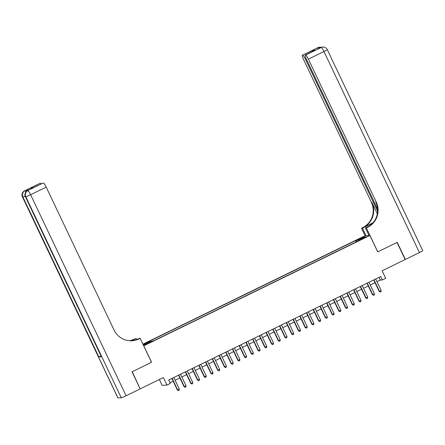 <?xml version="1.0" encoding="UTF-8"?>
<svg xmlns="http://www.w3.org/2000/svg" width="445" height="445" viewBox="0 0 445 445"><rect width="100%" height="100%" fill="white"/><g stroke="black" fill="none" stroke-linecap="round" stroke-linejoin="round"><path stroke-width="0.67" d="M148.847 343.24L146.233 344.302L148.847 343.24M159.343 379.529L162.108 385.353L166.975 385.07L170.34 383.429L168.716 380.008L380.697 276.54L382.322 279.955L385.682 278.314L382.11 270.794L405.161 259.541L397.04 242.447L377.694 251.892L369.901 235.477L143.713 345.854M369.901 235.477L365.034 235.761L142.917 344.18M143.791 345.848L151.584 362.258L132.237 371.703L140.114 388.813M364.099 237.814L360.906 239.521L364.917 237.764L366.636 236.779L364.099 237.814L364.238 238.097M143.173 344.725L145.048 344.619L152.451 341.003L153.375 340.948L359.293 240.434L358.375 240.489L358.47 240.834M143.157 344.68L150.455 341.12L149.531 341.17L355.455 240.656L356.373 240.606L363.776 236.99L365.779 236.874L358.375 240.489M166.975 385.07L163.404 377.549L140.353 388.802M376.993 281.707L380.347 280.072L382.322 279.955M170.012 382.739L173.149 381.209M175.108 380.253L179.88 377.922M181.838 376.971L186.611 374.64M188.563 373.683L193.336 371.353M195.294 370.401L200.066 368.071M202.024 367.114L206.797 364.783M208.755 363.832L213.528 361.501M215.486 360.545L220.258 358.214M222.211 357.257L226.983 354.932M228.941 353.975L233.714 351.645M235.672 350.688L240.445 348.363M242.403 347.406L247.175 345.075M249.128 344.118L253.906 341.793M255.858 340.837L260.631 338.506M262.589 337.549L267.362 335.219M269.32 334.267L274.092 331.937M276.05 330.98L280.823 328.649M282.775 327.698L287.553 325.367M289.506 324.411L294.279 322.08M296.236 321.129L301.009 318.798M302.967 317.841L307.74 315.511M309.698 314.559L314.47 312.229M316.423 311.272L321.195 308.941M323.153 307.99L327.926 305.659M329.884 304.703L334.657 302.372M336.615 301.421L341.387 299.09M343.345 298.133L348.118 295.803M350.07 294.846L354.843 292.521M356.801 291.564L361.574 289.233M363.532 288.277L368.304 285.951M370.262 284.995L375.035 282.664M379.051 277.341L380.347 280.072M357.012 241.546L356.373 240.606M356.095 241.997L355.455 240.656M150.455 341.12L150.888 341.766M363.571 237.953L363.776 236.99M373.739 279.933L379.173 291.386L379.502 291.364L374.011 279.799M381.187 290.546L381.003 291.686L380.33 292.015L379.502 291.364L381.187 290.546L375.697 278.982M380.33 292.015L379.173 291.386M317.847 47.704A4.55 0.729 64 0 1 317.886 47.676A4.55 0.729 64 0 1 317.936 47.66L317.257 48.138L319.888 47.982L321.223 47.47A4.55 0.729 64 0 1 323.96 51.531L308.385 59.135A4.55 0.729 -116 0 0 305.648 55.074L321.223 47.47A4.55 4.483 -93.3 0 1 322.909 47.031A4.55 4.55 0 0 1 327.286 49.623A4.55 0.3 -25.4 0 1 323.96 51.531L419.429 252.576L405.362 259.446L397.246 242.347L377.761 251.859L366.396 227.923L367.542 227.362A18.968 18.679 86.7 0 0 376.248 202.058L308.385 59.135M369.027 235.527L365.445 227.979L369.339 226.077M365.445 227.979L366.396 227.923M373.016 222.8L363.148 227.618A18.968 18.679 86.7 0 0 371.853 202.308L377.316 213.806M365.117 235.755L361.529 228.202L362.675 227.645A18.968 18.679 86.7 0 0 371.38 202.336L303.518 59.413A4.55 0.729 -116 0 1 302.311 55.28L317.886 47.676A4.55 4.55 0 0 1 319.621 47.22A4.55 4.483 86.7 0 0 317.936 47.66L302.355 55.263L312.841 50.318L315.349 50.174L305.209 55.113A4.55 0.729 -116 0 0 306.416 59.246L377.594 209.144M361.529 228.202L362.486 228.146L372.693 223.167M315.349 50.174L305.648 55.074M327.286 49.623L422.75 250.668A4.55 0.3 154.6 0 1 419.429 252.576M366.068 235.7L362.486 228.146M377.61 211.203L305.481 59.302A4.55 0.729 -116 0 0 302.745 55.241M367.542 227.362L367.069 227.389A18.968 18.679 86.7 0 0 375.775 202.086L376.248 202.058M312.095 51.754L312.841 50.318M28.48 190.226A4.55 0.729 64 0 1 28.519 190.193A4.55 0.729 64 0 1 28.569 190.182L25.938 190.338A4.55 0.729 64 0 1 26.795 191.122M132.037 371.803L151.517 362.291L140.153 338.356L139.007 338.918A18.968 18.679 -93.3 0 1 131.987 340.753A18.968 18.679 -93.3 0 1 114.065 330.034L46.202 187.111L30.622 194.715L126.091 395.761L140.153 388.897L132.037 371.803M136.732 339.618L136.242 338.584L131.77 340.764M136.242 338.584L134.14 339.196A18.968 18.679 -93.3 0 1 129.545 340.736M131.314 340.781L134.618 339.168A18.968 18.679 -93.3 0 1 129.779 340.753M140.153 338.356L139.202 338.411L136.103 339.924M42.987 183.118A4.55 0.729 64 0 1 43.026 183.09L32.986 188.001L30.471 188.146L40.178 183.24L25.938 190.338M40.567 183.218A4.55 0.729 64 0 1 41.346 183.907M126.091 395.761A4.55 0.3 154.6 0 1 121.263 397.78L117.975 397.969A4.55 0.3 154.6 0 1 117.897 397.952L22.434 196.901A4.55 0.3 -25.4 0 0 22.511 196.918L117.975 397.969M101.065 356.095A4.55 0.3 154.6 0 1 98.818 356.918L101.449 356.768A4.55 0.3 154.6 0 1 101.377 356.751L25.393 196.729A4.55 0.3 -25.4 0 0 25.471 196.751L101.449 356.768M43.026 183.09A4.55 0.729 64 0 1 43.076 183.073L32.986 188.001M28.569 190.182L43.076 183.073M43.465 183.051A4.55 0.729 64 0 1 46.202 187.111M139.007 338.918L138.534 338.945A18.968 18.679 -93.3 0 1 131.748 340.77M30.471 188.146L33.358 187.807M367.008 283.22L372.443 294.668L372.776 294.651L367.281 283.087M374.456 293.828L374.273 294.968L373.6 295.302L372.776 294.651L374.456 293.828L368.966 282.264M373.6 295.302L372.443 294.668M360.278 286.502L365.718 297.955L366.046 297.933L360.556 286.369M367.726 297.115L367.548 298.256L366.875 298.584L366.046 297.933L367.726 297.115L362.236 285.551M366.875 298.584L365.718 297.955M353.547 289.79L358.987 301.237L359.315 301.221L353.825 289.656M360.995 300.397L360.817 301.543L360.144 301.871L359.315 301.221L360.995 300.397L355.505 288.833M360.144 301.871L358.987 301.237M346.822 293.071L352.256 304.525L352.585 304.508L347.094 292.938M354.27 303.685L354.087 304.825L353.413 305.153L352.585 304.508L354.27 303.685L348.774 292.12M353.413 305.153L352.256 304.525M340.091 296.359L345.526 307.807L345.854 307.79L340.364 296.225M347.539 306.967L347.356 308.112L346.683 308.441L345.854 307.79L347.539 306.967L342.049 295.402M346.683 308.441L345.526 307.807M333.361 299.641L338.801 311.094L339.129 311.077L333.633 299.507M340.809 310.254L340.625 311.394L339.958 311.723L339.129 311.077L340.809 310.254L335.319 298.69M339.958 311.723L338.801 311.094M326.63 302.928L332.07 314.381L332.398 314.359L326.908 302.795M334.078 313.536L333.9 314.682L333.227 315.01L332.398 314.359L334.078 313.536L328.588 301.971M333.227 315.01L332.07 314.381M319.899 306.21L325.339 317.663L325.668 317.647L320.178 306.077M327.348 316.823L327.17 317.964L326.497 318.292L325.668 317.647L327.348 316.823L321.857 305.259M326.497 318.292L325.339 317.663M313.174 309.498L318.609 320.951L318.937 320.928L313.447 309.364M320.623 320.111L320.439 321.251L319.766 321.579L318.937 320.928L320.623 320.111L315.127 308.541M319.766 321.579L318.609 320.951M306.444 312.785L311.878 324.233L312.206 324.216L306.716 312.646M313.892 323.393L313.708 324.533L313.035 324.861L312.206 324.216L313.892 323.393L308.402 311.828M313.035 324.861L311.878 324.233M299.713 316.067L305.153 327.52L305.481 327.498L299.986 315.933M307.161 326.68L306.983 327.82L306.31 328.149L305.481 327.498L307.161 326.68L301.671 315.11M306.31 328.149L305.153 327.52M292.982 319.354L298.423 330.802L298.751 330.785L293.261 319.221M300.431 329.962L300.253 331.102L299.58 331.43L298.751 330.785L300.431 329.962L294.94 318.397M299.58 331.43L298.423 330.802M286.252 322.636L291.692 334.089L292.02 334.067L286.53 322.503M293.706 333.249L293.522 334.39L292.849 334.718L292.02 334.067L293.706 333.249L288.21 321.679M292.849 334.718L291.692 334.089M279.527 325.924L284.961 337.371L285.29 337.355L279.799 325.79M286.975 336.531L286.791 337.672L286.118 338L285.29 337.355L286.975 336.531L281.479 324.967M286.118 338L284.961 337.371M272.796 329.205L278.231 340.659L278.559 340.636L273.069 329.072M280.244 339.819L280.061 340.959L279.388 341.287L278.559 340.636L280.244 339.819L274.754 328.249M279.388 341.287L278.231 340.659M266.065 332.493L271.506 343.941L271.834 343.924L266.338 332.359M273.514 343.101L273.336 344.241L272.663 344.569L271.834 343.924L273.514 343.101L268.024 331.536M272.663 344.569L271.506 343.941M259.335 335.775L264.775 347.228L265.103 347.206L259.613 335.641M266.783 346.388L266.605 347.528L265.932 347.857L265.103 347.206L266.783 346.388L261.293 334.824M265.932 347.857L264.775 347.228M252.604 339.062L258.044 350.51L258.373 350.493L252.882 338.929M260.058 349.67L259.874 350.81L259.201 351.138L258.373 350.493L260.058 349.67L254.562 338.105M259.201 351.138L258.044 350.51M245.879 342.344L251.314 353.797L251.642 353.775L246.152 342.211M253.327 352.957L253.144 354.098L252.471 354.426L251.642 353.775L253.327 352.957L247.832 341.393M252.471 354.426L251.314 353.797M239.149 345.632L244.583 357.079L244.911 357.062L239.421 345.498M246.597 356.239L246.413 357.38L245.74 357.713L244.911 357.062L246.597 356.239L241.107 344.675M245.74 357.713L244.583 357.079M232.418 348.913L237.858 360.367L238.186 360.35L232.691 348.78M239.866 359.527L239.688 360.667L239.015 360.995L238.186 360.35L239.866 359.527L234.376 347.962M239.015 360.995L237.858 360.367M225.687 352.201L231.127 363.648L231.456 363.632L225.965 352.067M233.136 362.809L232.958 363.954L232.284 364.283L231.456 363.632L233.136 362.809L227.645 351.244M232.284 364.283L231.127 363.648M218.962 355.483L224.397 366.936L224.725 366.919L219.235 355.349M226.41 366.096L226.227 367.236L225.554 367.564L224.725 366.919L226.41 366.096L220.915 354.531M225.554 367.564L224.397 366.936M212.232 358.77L217.666 370.223L217.994 370.201L212.504 358.637M219.68 369.378L219.496 370.524L218.823 370.852L217.994 370.201L219.68 369.378L214.184 357.813M218.823 370.852L217.666 370.223M205.501 362.052L210.936 373.505L211.269 373.489L205.774 361.918M212.949 372.665L212.766 373.806L212.093 374.134L211.269 373.489L212.949 372.665L207.459 361.101M212.093 374.134L210.936 373.505M198.77 365.339L204.211 376.793L204.539 376.77L199.043 365.206M206.219 375.953L206.041 377.093L205.368 377.421L204.539 376.77L206.219 375.953L200.728 364.383M205.368 377.421L204.211 376.793M192.04 368.627L197.48 380.075L197.808 380.058L192.318 368.488M199.488 379.235L199.31 380.375L198.637 380.703L197.808 380.058L199.488 379.235L193.998 367.67M198.637 380.703L197.48 380.075M185.315 371.909L190.749 383.362L191.077 383.34L185.587 371.775M192.763 382.522L192.579 383.662L191.906 383.991L191.077 383.34L192.763 382.522L187.267 370.952M191.906 383.991L190.749 383.362M178.584 375.196L184.019 386.644L184.347 386.627L178.857 375.063M186.032 385.804L185.849 386.944L185.176 387.272L184.347 386.627L186.032 385.804L180.542 374.239M185.176 387.272L184.019 386.644M171.853 378.478L177.288 389.931L177.622 389.909L172.126 378.345M179.302 389.091L179.118 390.232L178.445 390.56L177.622 389.909L179.302 389.091L173.811 377.521M178.445 390.56L177.288 389.931M362.753 238.809L362.619 238.531M363.148 227.618L362.675 227.645M371.853 202.308L371.38 202.336M306.266 58.918L305.481 59.302M320.806 47.532A4.55 0.729 64 0 1 320.845 47.504A4.55 0.729 64 0 1 320.895 47.493A4.55 4.483 86.7 0 1 322.58 47.048A4.55 4.55 0 0 0 320.845 47.504L319.86 47.988M321.279 47.32A4.55 4.55 0 0 0 319.949 47.203A4.55 4.483 -93.3 0 0 318.264 47.643A4.55 0.729 64 0 1 318.815 48.043M134.618 339.168L134.14 339.196M121.263 397.78L25.799 196.729L25.471 196.751A4.55 4.483 86.7 0 1 27.557 190.677A4.55 0.729 -116 0 0 27.507 190.688A4.55 0.729 -116 0 0 27.468 190.721M98.818 356.918L22.84 196.901L22.511 196.918A4.55 4.483 86.7 0 1 24.597 190.849A4.55 0.729 -116 0 0 24.547 190.861A4.55 0.729 -116 0 0 24.508 190.894M25.982 191.895A4.55 0.729 -116 0 0 24.926 190.827A4.55 4.483 -93.3 0 0 22.84 196.901A4.55 0.3 -25.4 0 0 25.137 196.056M30.622 194.715A4.55 0.729 -116 0 0 27.885 190.655A4.55 4.483 -93.3 0 0 25.799 196.729A4.55 0.3 -25.4 0 0 30.622 194.715M322.58 47.048L322.909 47.031M319.621 47.22L319.949 47.203M22.434 196.901A4.55 4.55 0 0 1 24.547 190.861L40.128 183.257M25.393 196.729A4.55 4.55 0 0 1 27.507 190.688L28.519 190.193"/></g></svg>
